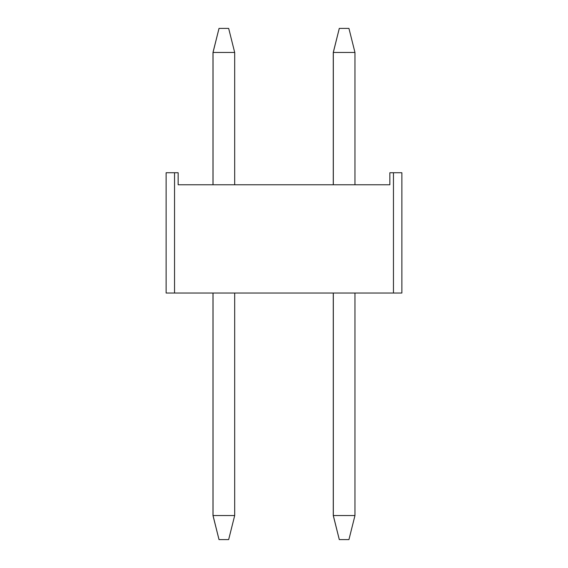 <?xml version="1.0" encoding="UTF-8"?>
<svg xmlns="http://www.w3.org/2000/svg" width="568" height="568" viewBox="0 0 568 568"><rect width="100%" height="100%" fill="white"/><g stroke="black" fill="none" stroke-linecap="round" stroke-linejoin="round"><path stroke-width="0.85" d="M166.126 172.736L178.153 172.736L174.546 172.736L174.546 293.024L393.454 293.024L393.454 172.736L389.847 172.736L389.847 184.77L178.153 184.77L178.153 172.736L178.153 184.77L389.847 184.77L389.847 172.736L401.874 172.736L401.874 293.024L393.454 293.024L401.874 293.024L401.874 172.736L393.454 172.736L393.454 293.024L166.126 293.024L166.126 172.736L174.546 172.736L174.546 293.024L166.126 293.024L166.126 172.736M339.295 28.4L348.937 28.4L339.316 28.4L333.267 52.455L333.267 184.77L333.267 52.455L339.295 28.4L333.317 52.455L354.964 52.455L354.964 184.77L354.964 52.455L348.937 28.4L354.964 52.455L333.267 52.455L339.295 28.4M354.964 293.024L354.964 515.545L333.317 515.545L333.317 293.024L333.317 515.545L339.295 539.6L348.937 539.6L339.295 539.6L333.267 515.545L339.316 539.6L333.267 515.545L333.267 293.024L333.267 515.545L354.964 515.545L354.964 293.024M333.317 184.77L333.317 52.455L333.317 184.77M348.937 539.6L354.964 515.545L348.937 539.6M219.014 28.4L228.655 28.4L219.035 28.4L212.986 52.455L212.986 184.77L212.986 52.455L219.014 28.4L213.035 52.455L234.683 52.455L234.683 184.77L234.683 52.455L228.655 28.4L234.683 52.455L212.986 52.455L219.014 28.4M234.683 293.024L234.683 515.545L213.035 515.545L213.035 293.024L213.035 515.545L219.014 539.6L212.986 515.545L219.035 539.6L228.655 539.6L219.014 539.6L212.986 515.545L212.986 293.024L212.986 515.545L234.683 515.545L234.683 293.024M213.035 184.77L213.035 52.455L213.035 184.77M228.655 539.6L234.683 515.545L228.655 539.6"/></g></svg>
